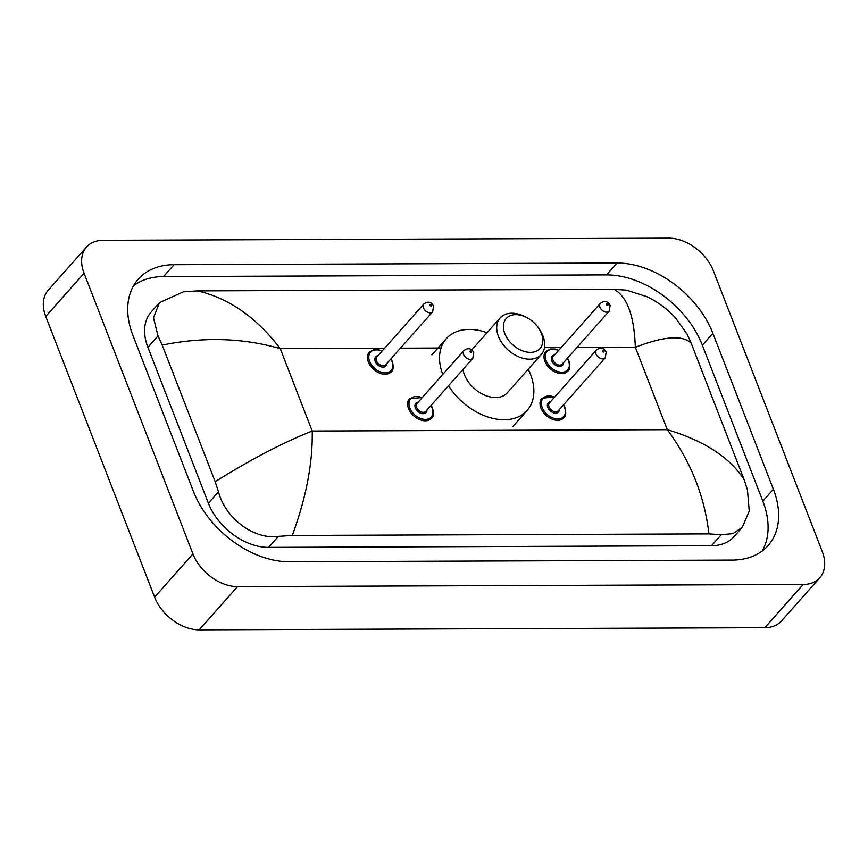 <?xml version="1.0" encoding="UTF-8"?>
<svg xmlns="http://www.w3.org/2000/svg" width="868" height="868" viewBox="0 0 868 868"><rect width="100%" height="100%" fill="white"/><g stroke="black" fill="none" stroke-linecap="round" stroke-linejoin="round"><path stroke-width="1.3" d="M819.804 577.73L781.482 620.956A39.299 26.658 -138.4 0 1 764.806 627.705L199.206 629.842A39.299 26.658 -138.4 0 1 154.602 597.141L45.744 316.462A39.299 26.658 -138.4 0 1 48.196 290.27L86.518 247.044A39.299 26.658 -138.4 0 1 103.194 240.295L668.794 238.157A39.299 26.658 -138.4 0 1 713.398 270.859L822.256 551.538A39.299 26.658 -138.4 0 1 819.804 577.73A39.299 26.658 -138.4 0 1 803.128 584.49L237.528 586.616A39.299 26.658 -138.4 0 1 192.935 553.914L84.066 273.236A39.299 26.658 -138.4 0 1 86.518 247.044M773.377 489.259L712.888 333.334A84.5 57.31 41.6 0 0 617.007 263.015L174.088 264.686A84.5 57.31 41.6 0 0 138.24 279.192A84.5 57.31 41.6 0 0 132.956 335.515L193.434 491.451A84.5 57.31 41.6 0 0 289.315 561.77L732.245 560.099A84.5 57.31 41.6 0 0 768.093 545.581A84.5 57.31 41.6 0 0 773.377 489.259L762.831 501.14L702.353 345.214A84.5 57.31 41.6 0 0 606.472 274.896L163.542 276.567A84.5 57.31 41.6 0 0 133.574 285.68M762.212 550.985A84.5 57.31 41.6 0 0 762.831 501.14M159.506 302.606L151.216 311.948A53.056 35.979 41.6 0 0 147.907 347.309L208.385 503.234A53.056 35.979 41.6 0 0 268.592 547.393L711.51 545.722A53.056 35.979 41.6 0 0 734.024 536.608L742.303 527.267L732.939 533.625L721.286 534.699L708.917 533.885L292.266 535.458L278.368 536.37C253.358 539.939 225.062 517.599 218.486 491.841L215.188 481.707L162.186 345.063L158.009 335.905L153.495 317.753L159.506 302.606L183.506 291.811L197.405 290.889C228.794 298.093 256.407 317.341 280.245 348.621C242.921 337.88 203.568 336.686 162.186 345.063M708.917 533.885C704.588 496.16 690.711 461.429 667.286 429.682C704.295 440.781 729.923 457.458 744.147 479.711L747.446 489.845L749.258 511.057L742.314 527.267M744.147 479.711L691.145 343.066C682.454 334.874 663.846 336.285 635.322 347.287C634.269 315.909 627.173 296.596 614.067 289.326L197.405 290.889M614.067 289.326L626.425 290.14L646.931 296.682C657.835 301.945 667.384 309.041 675.575 317.97L686.968 333.92L691.145 343.066M215.188 481.707C250.971 459.335 283.315 442.441 312.209 431.027C312.849 462.861 306.209 497.668 292.266 535.458M504.785 333.572A22.601 15.331 -138.4 0 1 507.617 317.178A22.601 15.331 -138.4 0 1 525.975 317.146A22.601 15.331 -138.4 0 1 539.006 328.701A22.601 15.331 -138.4 0 1 541.426 333.431A22.601 15.331 -138.4 0 1 530.424 352.375A22.601 15.331 -138.4 0 1 504.785 333.572M539.006 328.701L540.07 330.361A27.516 18.662 -138.4 0 1 543.021 336.122A27.516 18.662 -138.4 0 1 541.296 354.459A27.516 18.662 -138.4 0 1 518.782 356.824A27.516 18.662 -138.4 0 1 498.406 336.285A27.516 18.662 -138.4 0 1 500.131 317.948A27.516 18.662 -138.4 0 1 524.207 316.288L525.975 317.146M462.959 369.442A27.516 18.662 41.6 0 0 464.391 374.651A27.516 18.662 41.6 0 0 484.767 395.19A27.516 18.662 41.6 0 0 507.281 392.824L541.296 354.459M442.767 374.434A54.044 36.651 -138.4 0 1 446.26 338.715A54.044 36.651 -138.4 0 1 487.046 332.715M528.211 369.215A54.044 36.651 -138.4 0 1 530.511 374.401A54.044 36.651 -138.4 0 1 527.136 410.423A54.044 36.651 -138.4 0 1 448.485 385.761M384.6 348.231L280.245 348.621L312.209 431.027L667.286 429.682L635.322 347.287L576.938 347.504M400.408 348.176L441.009 348.014M544.486 347.623L561.129 347.569M84.066 273.236L45.744 316.462M192.935 553.914L154.602 597.141M237.528 586.616L199.206 629.842M803.128 584.49L764.806 627.705M163.542 276.567L174.088 264.686M606.472 274.896L617.007 263.015M702.353 345.214L712.888 333.334M711.51 545.722L721.286 534.699M268.592 547.393L278.368 536.37M208.385 503.234L218.486 491.841M147.907 347.309L158.009 335.905M567.542 358.104L568.92 360.882C570.222 366.426 569.875 369.822 567.878 371.048A14.734 9.993 -138.4 0 1 555.813 372.318A14.734 9.993 -138.4 0 1 544.909 361.316A14.734 9.993 -138.4 0 1 545.82 351.497L550.388 348.99L554.847 349.034L558.721 350.281M558.515 350.52A13.758 9.331 41.6 0 0 546.178 360.773A13.758 9.331 41.6 0 0 561.791 372.22A13.758 9.331 41.6 0 0 568.486 360.697A13.758 9.331 41.6 0 0 567.336 358.343M563.332 362.846A6.879 4.665 -138.4 0 1 558.471 366.383A6.879 4.665 -138.4 0 1 551.755 360.752A6.879 4.665 -138.4 0 1 554.511 355.023M553.404 356.281A5.892 3.993 41.6 0 0 553.035 360.209A5.892 3.993 41.6 0 0 557.397 364.614A5.892 3.993 41.6 0 0 562.225 364.104L609.173 311.156A5.892 3.993 -138.4 0 1 604.345 311.666A5.892 3.993 -138.4 0 1 599.983 307.261A5.892 3.993 -138.4 0 1 600.352 303.333L553.404 356.281M606.363 304.549A0.987 0.662 41.6 0 0 607.947 304.538A0.987 0.662 41.6 0 0 606.363 304.549M391.012 358.777L392.39 361.544C393.681 367.088 393.334 370.484 391.349 371.721A14.734 9.993 -138.4 0 1 379.283 372.99A14.734 9.993 -138.4 0 1 368.368 361.989A14.734 9.993 -138.4 0 1 369.291 352.158L373.858 349.663L378.318 349.695L382.18 350.954M381.985 351.182A13.758 9.331 41.6 0 0 369.649 361.446A13.758 9.331 41.6 0 0 385.262 372.893A13.758 9.331 41.6 0 0 391.956 361.359A13.758 9.331 41.6 0 0 390.806 359.005M386.803 363.518A6.879 4.665 -138.4 0 1 381.931 367.045A6.879 4.665 -138.4 0 1 375.226 361.424A6.879 4.665 -138.4 0 1 377.981 355.696M376.864 356.943A5.892 3.993 41.6 0 0 376.495 360.882A5.892 3.993 41.6 0 0 380.868 365.276A5.892 3.993 41.6 0 0 385.696 364.766L432.644 311.818A5.892 3.993 -138.4 0 1 427.815 312.328A5.892 3.993 -138.4 0 1 423.454 307.923A5.892 3.993 -138.4 0 1 423.823 303.995L376.864 356.943M429.823 305.211A0.987 0.662 41.6 0 0 431.418 305.211A0.987 0.662 41.6 0 0 429.823 305.211M563.549 404.803L564.938 407.569C566.229 413.125 565.882 416.521 563.896 417.747A14.734 9.993 -138.4 0 1 551.831 419.016A14.734 9.993 -138.4 0 1 540.916 408.014A14.734 9.993 -138.4 0 1 541.838 398.195L554.728 396.98M554.522 397.219A13.758 9.331 41.6 0 0 542.196 407.472A13.758 9.331 41.6 0 0 557.798 418.918A13.758 9.331 41.6 0 0 564.504 407.385A13.758 9.331 41.6 0 0 563.354 405.041M559.35 409.544A6.879 4.665 -138.4 0 1 554.478 413.081A6.879 4.665 -138.4 0 1 547.773 407.45A6.879 4.665 -138.4 0 1 550.529 401.721M596.359 350.032L549.411 402.98A5.892 3.993 41.6 0 0 549.043 406.908A5.892 3.993 41.6 0 0 553.415 411.313A5.892 3.993 41.6 0 0 558.232 410.803L605.191 357.855A5.892 3.993 -138.4 0 1 600.363 358.365A5.892 3.993 -138.4 0 1 595.99 353.96A5.892 3.993 -138.4 0 1 596.359 350.032C600.764 347.037 604.019 347.753 606.157 352.158L605.191 357.855M603.965 351.236A0.987 0.662 41.6 0 0 602.37 351.247A0.987 0.662 41.6 0 0 603.965 351.236M431.157 405.302L432.535 408.079C433.837 413.624 433.49 417.02 431.494 418.246A14.734 9.993 -138.4 0 1 419.428 419.515A14.734 9.993 -138.4 0 1 408.524 408.513A14.734 9.993 -138.4 0 1 409.436 398.694L422.336 397.479M422.13 397.718A13.758 9.331 41.6 0 0 409.794 407.971A13.758 9.331 41.6 0 0 425.407 419.418A13.758 9.331 41.6 0 0 432.101 407.884A13.758 9.331 41.6 0 0 430.951 405.54M426.947 410.043A6.879 4.665 -138.4 0 1 422.087 413.58A6.879 4.665 -138.4 0 1 415.371 407.949A6.879 4.665 -138.4 0 1 418.126 402.22M463.968 350.531L417.02 403.479A5.892 3.993 41.6 0 0 416.651 407.407A5.892 3.993 41.6 0 0 421.013 411.812A5.892 3.993 41.6 0 0 425.841 411.302L472.789 358.354A5.892 3.993 -138.4 0 1 467.961 358.864A5.892 3.993 -138.4 0 1 463.599 354.459A5.892 3.993 -138.4 0 1 463.968 350.531C468.362 347.536 471.628 348.252 473.754 352.658L472.789 358.354M471.563 351.735A0.987 0.662 41.6 0 0 469.979 351.746A0.987 0.662 41.6 0 0 471.563 351.735M500.131 317.948L471.725 349.978M446.26 338.715L431.895 354.925M527.136 410.423L512.76 426.633M609.173 311.156L610.139 305.46C607.828 301.077 604.573 300.361 600.352 303.333M432.644 311.818L433.609 306.133C431.298 301.738 428.032 301.033 423.823 303.995"/></g></svg>
